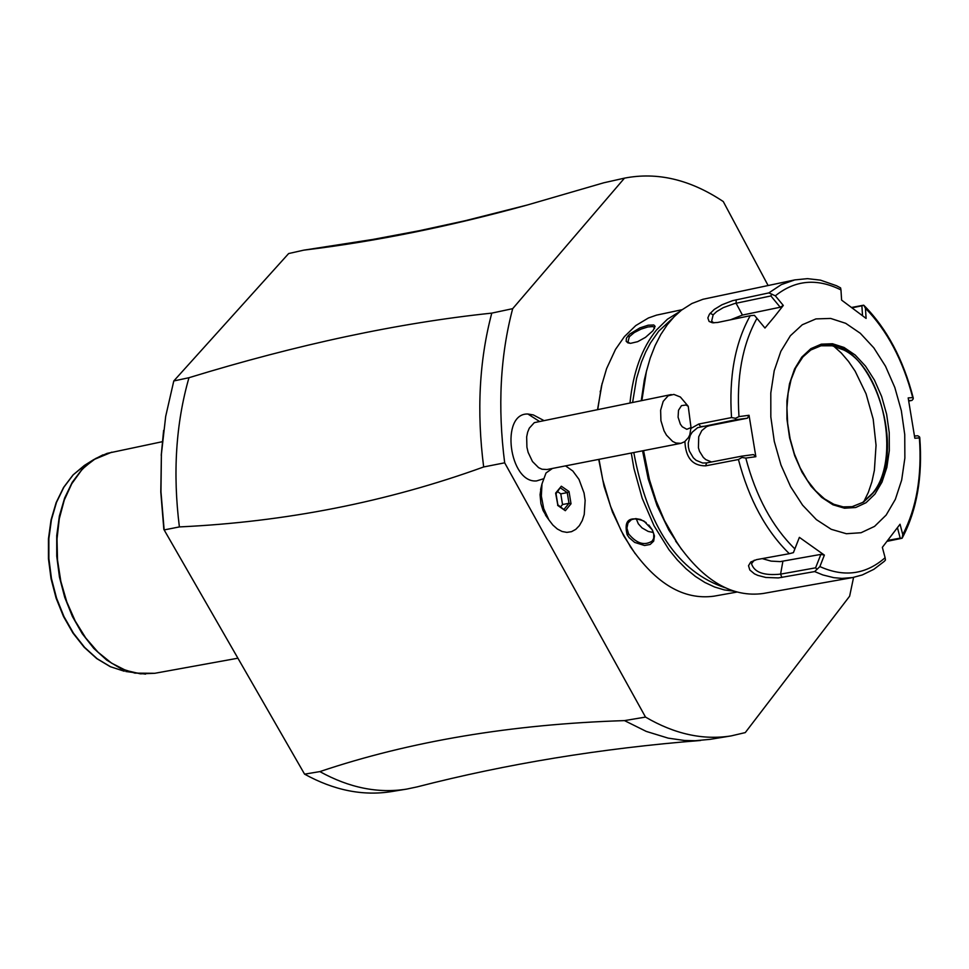 <?xml version="1.0" encoding="UTF-8"?>
<svg xmlns="http://www.w3.org/2000/svg" width="969" height="969" viewBox="0 0 969 969"><rect width="100%" height="100%" fill="white"/><g stroke="black" fill="none" stroke-linecap="round" stroke-linejoin="round"><path stroke-width="1.45" d="M768.102 285.504L723.274 201.552C690.267 179.556 657.333 171.755 624.484 178.139L512.686 308.663C500.222 355.841 497.557 407.222 504.679 462.819L645.511 717.084C674.557 734.078 703.106 740.352 731.135 735.907L745.282 732.588L849.631 596.189L853.58 577.367M541.344 486.499L540.06 494.65L540.896 503.601L543.052 510.457L547.34 517.712M543.343 420.243L533.338 414.938L527.875 414.005C500.04 412.951 509.149 483.483 536.547 480.927L543.294 478.856M512.686 308.663L491.78 313.12C479.267 360.214 476.566 411.486 483.664 466.961L504.679 462.819M491.78 313.12C398.441 322.919 297.495 344.455 188.967 377.716L173.79 380.962L288.641 253.551L303.685 250.172C374.955 241.596 449.483 226.54 527.269 205.016L603.784 182.79L624.484 178.139M645.511 717.084L624.484 720.609L646.262 731.413L668.174 738.136L684.477 740.473L695.233 740.728L710.192 739.335L731.135 735.907M700.551 740.473C601.095 748.371 506.593 763.851 417.021 786.913L406.653 789.105C378.116 793.647 349.191 787.809 319.855 771.603C410.178 741.2 511.729 724.206 624.484 720.609M319.855 771.603L304.581 774.158L163.846 529.401L160.793 492.058L161.399 454.182L160.963 491.731L164.149 529.922L179.386 526.918C172.676 473.223 175.873 423.489 188.967 377.716M483.664 466.961C386.97 501.954 285.54 521.94 179.386 526.918M304.46 773.928L304.593 774.158C333.93 790.329 362.878 796.143 391.428 791.6L406.653 789.105M303.418 772.136L303.854 772.887M163.616 430.381L161.229 455.357M303.43 772.148L164.149 529.922M303.685 250.172L373.089 239.404L418.983 230.779L465.229 220.714L527.269 205.016M173.79 380.962L165.687 416.391L161.399 454.182M552.451 468.439L546.007 472.981L541.986 483.931L541.344 496.08L543.706 508.568L548.878 519.856L552.863 525.065L557.332 529.001L562.081 531.484L566.889 532.381L571.516 531.666L575.756 529.377L579.389 525.622L582.26 520.583L584.234 514.503L585.143 500.379L584.053 493.015L579.002 479.401L572.836 471.019L565.521 465.883M671.251 394.565L534.307 422.641L529.292 428.165L527.633 432.222L526.664 436.898L526.918 447.218L528.141 452.39L532.466 461.51L538.594 467.652L541.986 469.226L546.952 469.517L680.904 443.33L675.974 443.027L672.607 441.416L666.49 435.154L664.031 430.805L660.919 420.655L660.628 410.19L663.196 401.36L668.15 395.788L673.855 394.407L680.383 397.011L688.232 406.302L685.919 405.006L681.473 405.648L678.518 410.25L678.082 417.203L680.335 424.107L682.249 426.76L686.815 429.303L691.018 427.583L688.232 406.302M691.018 427.583L689.783 434.887L688.378 437.649L684.671 441.707L680.904 443.33M557.635 505.382L565.327 510.711L571.02 503.783L569.021 491.537L561.33 486.208L555.625 493.124L557.756 504.74M555.625 493.124L555.94 493.827M561.33 486.208L556.036 493.718M569.021 491.537L567.253 492.627L560.688 488.073M571.02 503.783L568.997 503.299L567.253 492.627L560.785 493.863L557.684 491.719M565.327 510.711L557.841 504.788M560.7 506.763L562.529 504.534L560.785 493.863M562.529 504.534L568.997 503.299L564.176 509.173M602.137 383.3L597.594 409.354M598.721 459.403L604.062 486.341L612.493 512.116L623.673 535.748L635.216 553.723M682.055 309.705L656.534 315.131L648.418 317.977L635.737 325.596L624.387 336.643L615.497 349.409L606.594 368.62L601.446 386.183L597.764 409.318M598.999 459.342L602.766 479.849L610.555 506.302L621.202 530.818L630.843 547.376C656.11 583.98 683.823 600.247 713.971 596.177L736.864 592.083M679.608 311.655L667.435 319.213L656.497 329.969C641.926 347.944 633.084 372.241 629.995 402.85M631.279 453.032L633.92 468.39L642.181 498.248L654.039 525.779L668.949 549.689L677.319 559.937L686.161 568.876L695.391 576.422L704.887 582.478L714.541 586.984L724.243 589.903L733.872 591.187M652.997 330.695L645.475 337.357L637.663 341.669L630.662 343.317L627.864 342.856L626.168 341.27L626.422 338.133L629.547 334.184L639.867 327.91L648.152 325.209L653.772 324.966L655.117 326.359L652.997 330.695M627.137 534.731C623.624 520.28 629.22 515.726 643.949 521.043L652.428 530.007L654.45 535.99L653.675 541.138L650.151 544.481L644.567 545.511L634.683 542.41L629.111 537.625L627.137 534.731L628.615 533.871L626.907 528.153L628.021 522.981L631.425 519.65L635.688 518.621L640.557 519.457L646.153 522.618M672.946 317.989L658.714 331.168L650.405 343.062L645.62 352.159L641.478 362.103L636.585 378.431L632.624 402.329M633.799 452.535C647.643 526.966 678.143 572.049 725.321 587.808M646.759 370.013L644.337 379.933L641.26 400.597M642.556 450.827L648.188 478.856L657.043 505.612L668.804 530.031L681.57 549.375M690.909 428.431L698.746 424.047L731.534 417.578C728.797 376.868 735.023 342.905 750.224 315.712L717.569 322.483L712.409 322.774L709.09 321.429L707.854 317.905L709.441 314.198L714.238 309.438L721.953 304.763L732.552 300.669L768.829 292.917L781.305 284.632L794.81 279.896L703.009 299.264L691.89 303.515L681.473 310.153L674.23 316.657L667.338 324.663L660.761 334.559L655.02 345.751L650.211 358.106L646.396 371.502L641.89 400.463M643.561 450.633L649.448 479.691L656.074 500.682L664.431 520.45L677.949 544.178C704.051 581.243 732.443 597.679 763.124 593.5L852.587 577.56L841.976 578.396L833.849 577.681L822.887 574.956L814.663 571.577L778.337 577.924L765.813 577.463L757.794 575.38L754.439 573.842L749.812 569.978L748.516 565.714L750.733 562.032L756.51 559.646L789.335 553.687C765.885 530.782 748.916 499.398 738.426 459.524L705.602 465.847C692.556 465.883 685.652 457.78 684.913 441.525M750.224 315.712L754.403 315.325L756.959 318.365C742.387 344.649 736.392 377.401 738.984 416.609L735.556 418.281L731.534 417.578M713.85 322.883L711.634 321.199L713.148 314.852L716.685 311.558L723.371 307.597L734.466 303.588L770.876 295.945L780.215 307.234L742.436 315.07L730.432 319.818M897.476 527.79L900.201 538.146L902.103 538.243L887.192 541.308M851.787 307.415L863.706 305.187L861.889 305.804L862.519 315.567M902.139 538.195L902.769 534.609C916.553 508.168 922.088 475.924 919.387 437.903L919.533 436.874L917.788 435.771L914.542 436.014M900.201 538.146L887.931 540.363M814.663 571.577L819.871 566.574C844.144 577.5 865.886 574.544 885.109 557.72L885.448 560.046L884.358 561.293L873.832 569.324L862.337 574.932L852.587 577.56M738.426 459.524L741.988 457.465L745.791 458.071C755.941 496.443 772.293 526.724 794.846 548.878L799.377 537.359L824.377 555.104L820.876 554.389L815.595 567.834L817.073 569.36M815.595 567.834L780.59 574.132C763.887 575.84 754.197 572.352 751.52 563.667L754.27 560.203M799.377 537.359L793.417 552.633L789.335 553.687M794.846 548.878L793.417 552.633M738.984 416.609L749.049 415.277L755.856 456.702L753.458 454.57L741.66 456.169L741.988 457.465M741.66 456.169L706.631 462.928L702.586 463L696.13 460.323L693.319 457.804L689.347 451.045L688.414 447.133L688.244 443.099L690.231 435.432L692.229 432.174L697.644 427.656L735.677 419.747L735.556 418.281M749.049 415.277L747.474 418.184L709.49 425.657L706.643 426.614L701.786 430.599L698.71 436.777L698.431 447.823L699.533 451.372L703.288 457.392L705.795 459.609L711.525 461.983M735.677 419.747L747.474 418.184M755.856 456.702L745.791 458.071M824.377 555.104L819.871 566.574M885.109 557.72L882.347 547.34L900.044 524.229L902.769 534.609M790.377 335.734L780.857 351.311L774.219 370.715L770.803 392.966L770.827 416.936L774.279 441.379L780.978 465.023L790.595 486.656L802.598 505.176L816.382 519.626L831.232 529.304L846.373 533.725L861.053 532.732L874.535 526.397L886.15 515.072L895.344 499.35L901.679 480.03L904.864 458.083L904.743 434.584L901.34 410.662L894.823 387.503L885.496 366.209L873.808 347.835L860.327 333.3L845.707 323.319L830.663 318.438L815.934 318.91L802.284 324.76L790.377 335.734M794.81 279.896L807.516 278.648L820.44 280.138L836.501 285.722L840.583 287.878L840.971 289.937C817.049 278.006 795.161 279.968 775.333 295.824L783.303 305.453L774.485 316.645L764.965 328.031L756.959 318.365M775.333 295.824L768.829 292.917M783.303 305.453L780.215 307.234M770.876 295.945L771.784 294.031M852.284 307.779L861.889 305.804M908.716 400.609L911.95 400.415L913.258 398.84L912.737 397.629C903.023 360.42 887.253 330.623 865.438 308.251L863.706 305.187M911.95 400.415L908.789 401.033M919.387 437.903L914.833 438.242L908.183 397.908L912.737 397.629M865.438 308.251L866.104 318.426L841.601 300.111L840.971 289.937M852.066 506.702L862.664 502.439L872.645 493.148C901.509 459.439 883.365 369.165 843.878 350.039L832.262 345.788L820.84 345.788M833.606 346.066L841.31 353.031L848.541 361.461L855.155 371.188L866.056 393.789L873.19 419.117L876.049 445.28L874.389 470.316L871.906 481.811L868.357 492.337L863.803 501.676M820.876 554.389L780.239 561.608L771.13 561.124L762.228 558.616M629.923 343.305L627.96 341.96L629.341 336.715L634.283 332.573L641.115 329.097L647.873 326.965L652.755 326.553L654.341 327.365L654.523 328.527M648.758 525.016L652.028 529.498L653.76 534.113L653.7 538.292L652.319 540.956C644.591 546.019 636.694 543.657 628.615 533.871M636.149 518.621L638.341 523.829L642.059 527.935L648.188 531.424L653.348 532.502M162.356 441.694L107.087 453.383L95.689 458.482L85.308 466.368L81.493 470.268L71.767 483.749L64.269 500.101L59.291 518.742L57.014 538.994L57.522 560.118L60.829 581.339L66.788 601.882L75.194 620.984L85.72 637.941L97.978 652.149L111.532 663.111L125.849 670.415L140.444 673.843L154.774 673.298L134.885 673.116L120.616 668.465L106.772 660.143L93.823 648.431L82.244 633.714L72.421 616.49L64.741 597.388L59.448 577.052L56.747 556.218L56.735 535.627L59.388 515.992L64.632 498.005L72.251 482.296L81.99 469.396L93.472 459.754L103.005 454.836M145.556 674.109L125.825 671.505M85.672 464.635L73.256 474.774L63.857 487.225L56.493 502.378L51.43 519.723L48.862 538.655L48.874 558.519L51.466 578.602L56.577 598.2L63.99 616.623L73.462 633.217L84.642 647.413L97.142 658.714L110.514 666.745L124.286 671.226L110.284 666.684L96.767 658.605L84.194 647.28L72.99 633.108L63.53 616.563L56.117 598.212L51.042 578.687L48.45 558.689L48.45 538.897L51.042 520.002L56.129 502.669L63.554 487.468L73.063 474.919L84.351 465.459L93.472 459.754L111.847 452.148M538.994 421.127L527.875 414.005M710.18 313.241L713.148 314.852M736.234 299.736L736.077 303.224L742.436 315.07M781.874 577.463L780.59 574.132L782.891 561.269M705.602 465.847L706.631 462.928M698.746 424.047L700.672 426.639L709.49 425.657M801.787 357.101L794.544 369.007L789.493 383.821L786.913 400.791L786.937 419.056L789.565 437.673L794.677 455.696L801.993 472.194L811.138 486.329L821.639 497.376L832.952 504.788L844.52 508.216L855.736 507.502L866.044 502.705L874.946 494.081L881.996 482.09L886.865 467.324L889.312 450.537L889.227 432.537L886.623 414.223L881.633 396.478L874.486 380.187L865.523 366.137L855.203 355.042L844.011 347.447L832.516 343.753L821.264 344.165L810.847 348.683L801.787 357.101M852.296 506.666L863.488 502.112L873.093 493.076C910.351 450.355 868.878 332.246 821.058 345.751L810.774 350.003L802.95 356.883L795.682 367.905L791.067 379.654L788.112 393.148L786.949 407.864L787.627 423.259L790.123 438.775L794.35 453.819L800.152 467.833L807.298 480.309L815.523 490.774L824.486 498.853L833.837 504.28L843.212 506.896L852.296 506.666M627.864 335.916L629.341 336.715M237.914 658.205L154.774 673.298M540.593 489.551L541.986 483.931M545.511 515.157L548.878 519.856M557.853 504.861L556.012 493.609M630.165 546.468L630.843 547.376M600.174 391.924L600.453 390.834M675.611 541.065L677.949 544.178M644.337 379.933L645.342 376.178M919.775 437.54C922.73 476.93 916.856 510.457 902.163 538.146M864.045 305.514C886.938 328.721 903.338 359.547 913.246 397.993M843.878 350.039L841.48 348.816M871.846 494.154L870.089 496.176"/></g></svg>
